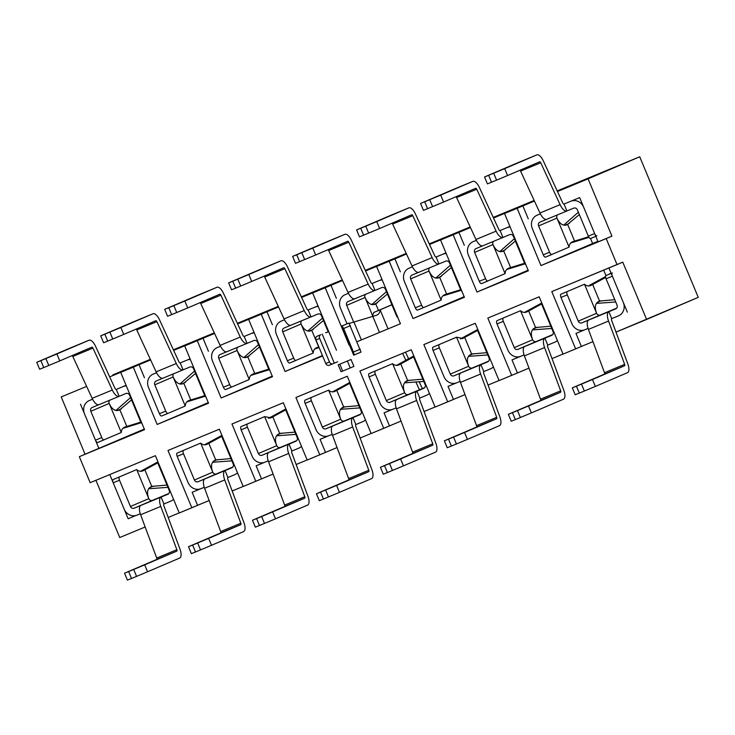 <?xml version="1.0" encoding="UTF-8"?>
<svg xmlns="http://www.w3.org/2000/svg" width="735" height="735" viewBox="0 0 735 735"><rect width="100%" height="100%" fill="white"/><g stroke="black" fill="none" stroke-linecap="round" stroke-linejoin="round"><path stroke-width="1.1" d="M595.35 386.426L584.353 391.029L581.477 384.111L592.474 379.508L595.35 386.426L627.479 372.691A8.903 3.712 -112.5 0 0 627.773 363.779L611.676 320.478A1.856 0.772 67.5 0 1 611.731 318.632L608.856 311.704L615.654 308.893A2.995 2.729 -113.1 0 0 617.023 305.08L606.072 278.795A2.995 1.25 -112.5 0 1 606.072 275.533L611.189 273.346M567.282 291.584A2.995 1.25 67.5 0 0 567.291 294.845L578.234 321.14L596.59 313.294L584.5 284.234L560.989 294.193L584.5 284.234C586.695 286.191 589.066 286.466 591.62 285.061L590.793 285.456M596.921 235.843A2.995 1.25 -112.5 0 1 594.633 233.565L583.682 207.27A10.492 9.537 66.9 0 0 570.838 201.234L579.658 197.586L598.088 241.87L611.933 236.137L588.092 178.844L639.726 156.775L557.203 190.935L639.726 156.775L557.47 191.523L588.092 178.844L611.933 236.137L540.969 265.583L592.612 243.515L590.517 238.48L592.612 243.515L540.969 265.583L517.128 208.299L534.428 201.059L510.274 211.055L504.532 213.508L528.382 270.802L477.006 292.061L528.134 270.204L477.006 292.061L453.155 234.777L470.455 227.538L446.301 237.534L440.559 239.987L464.41 297.28L413.033 318.54L464.162 296.683L413.033 318.54L389.183 261.256L406.492 254.016L376.596 266.465L382.329 264.012L376.596 266.465L400.437 323.758L357.155 341.674L400.437 323.758L376.596 266.465L389.183 261.256L413.033 318.54L464.41 297.28L440.559 239.987L453.155 234.777L477.006 292.061L528.382 270.802L504.532 213.508L517.128 208.299L540.969 265.583L606.2 238.59L617.033 264.6L551.801 291.602L575.643 348.886L563.056 354.105L539.205 296.811L487.829 318.08L511.679 375.374L528.989 368.125L499.083 380.583L475.242 323.29L423.856 344.559L447.707 401.852L465.016 394.603L435.111 407.061L411.269 349.768L359.893 371.037L383.734 428.33L401.044 421.081L371.147 433.54L347.297 376.246L295.92 397.516L319.771 454.809L337.071 447.56L307.175 460.018L283.324 402.725L231.948 423.994L255.798 481.287L273.108 474.038L243.202 486.496L219.361 429.203L167.984 450.472L191.826 507.766L209.135 500.517L179.239 512.975L155.388 455.682L90.157 482.684L155.388 455.682L179.239 512.975L191.826 507.766L167.984 450.472L219.361 429.203L243.202 486.496L255.798 481.287L231.948 423.994L283.324 402.725L307.175 460.018L319.771 454.809L295.92 397.516L347.297 376.246L371.147 433.54L383.734 428.33L359.893 371.037L411.269 349.768L435.111 407.061L447.707 401.852L423.856 344.559L475.242 323.29L499.083 380.583L511.679 375.374L487.829 318.08L539.205 296.811L563.056 354.105L592.952 341.646L581.385 346.442L575.974 333.433L584.784 329.785A10.492 9.537 66.9 0 1 571.94 323.74L560.998 297.454A2.995 1.25 67.5 0 1 560.989 294.193M572.326 387.85L576.433 386.197L579.318 393.115L575.202 394.768L572.326 387.85L604.455 374.115A1.415 0.588 67.5 0 0 604.501 372.7L624.649 364.358A1.415 0.588 67.5 0 1 624.603 365.773L592.474 379.508M578.234 321.14A2.995 2.729 -113.1 0 0 581.909 322.867L588.707 320.047A9.344 3.896 67.5 0 0 588.404 329.409L604.501 372.7M579.318 393.115L584.353 391.029M576.433 386.197L581.477 384.111M612.365 272.924A2.995 1.25 -112.5 0 0 612.374 276.185L623.317 302.48A10.492 9.537 66.9 0 1 618.622 315.774A10.492 9.537 66.9 0 1 618.53 315.811L611.731 318.632M616.637 308.158L600.265 315.012A2.995 2.729 -113.1 0 1 596.59 313.294C594.229 306.973 595.212 302.894 599.549 301.047L614.782 299.715M598.979 301.267L599.549 301.047L592.658 284.491L605.668 277.435M596.351 303.408L615.728 301.984M588.707 320.047L608.856 311.704A9.344 3.896 67.5 0 0 608.552 321.066L624.649 364.358M611.024 272.951L609.361 274.127M605.594 276.59L588.358 285.943M589.984 285.731L592.658 284.491M531.377 412.905L520.38 417.508L517.504 410.589L528.502 405.986L531.377 412.905L563.515 399.169A8.903 3.712 -112.5 0 0 563.8 390.257L547.704 346.957A1.856 0.772 67.5 0 1 547.759 345.11L544.883 338.183L551.682 335.371A2.995 2.729 -113.1 0 0 553.051 331.558L542.108 305.273A2.995 1.25 -112.5 0 1 541.667 302.71M503.319 318.062A2.995 1.25 67.5 0 0 503.319 321.324L514.261 347.618L532.627 339.772L520.527 310.712L497.016 320.671L520.527 310.712C522.723 312.669 525.102 312.945 527.647 311.539L526.82 311.934M524.092 354.904L512.001 359.911L517.412 372.921L512.001 359.911L520.812 356.264A10.492 9.537 66.9 0 1 507.968 350.218L497.025 323.933A2.995 1.25 67.5 0 1 497.016 320.671M508.354 414.329L512.47 412.675L515.345 419.593L511.229 421.247L508.354 414.329L540.482 400.593A1.415 0.588 67.5 0 0 540.528 399.178L560.676 390.836A1.415 0.588 67.5 0 1 560.63 392.251L528.502 405.986M514.261 347.618A2.995 2.729 -113.1 0 0 517.936 349.346L524.735 346.525A9.344 3.896 67.5 0 0 524.432 355.887L540.528 399.178M515.345 419.593L520.38 417.508M512.47 412.675L517.504 410.589M557.36 340.434A10.492 9.537 66.9 0 1 554.659 342.253A10.492 9.537 66.9 0 1 554.567 342.289L547.759 345.11M552.665 334.636L536.293 341.49A2.995 2.729 -113.1 0 1 532.627 339.772C530.257 333.451 531.24 329.372 535.576 327.534L550.809 326.193M535.007 327.746L535.576 327.534L528.686 310.969L541.695 303.913M532.379 329.886L551.755 328.462M524.735 346.525L544.883 338.183A9.344 3.896 67.5 0 0 544.58 347.545L560.676 390.836M541.631 303.068L524.386 312.421M526.012 312.219L528.686 310.969M484.54 176.96L488.656 175.307L491.531 182.225L487.415 183.879L484.54 176.96L516.668 163.225A8.903 3.712 67.5 0 1 516.687 163.225A8.903 3.712 67.5 0 0 516.687 163.225L536.835 154.883L504.688 168.627L507.563 175.546L539.692 161.81A1.415 0.588 -112.5 0 1 539.701 161.81A1.415 0.588 -112.5 0 1 540.73 162.757L520.582 171.099A1.415 0.588 -112.5 0 0 519.957 170.244M579.336 214.565L567.062 224.827M574.586 241.089L567.696 224.533C563.359 226.352 559.776 224.203 556.965 218.084L569.065 247.144C569.202 244.185 570.672 242.284 573.465 241.438L588.606 236.762M572.694 241.714L572.005 242.035M516.668 163.225L536.816 154.892A8.903 3.712 67.5 0 0 536.816 154.892A8.903 3.712 67.5 0 1 543.321 160.901L562.688 202.796A1.856 0.772 -112.5 0 0 564.039 204.054L566.915 210.973A9.344 3.896 -112.5 0 1 566.905 210.973A9.344 3.896 -112.5 0 1 560.098 204.661L540.73 162.757M504.688 168.627L488.656 175.307M507.563 175.546L496.566 180.139L493.69 173.221M496.566 180.139L491.531 182.225M566.887 210.982L546.776 219.306A9.344 3.896 -112.5 0 1 546.757 219.315L539.968 222.126A2.995 2.729 -113.1 0 0 538.608 225.93L549.55 252.224A2.995 1.25 67.5 0 0 551.847 254.503L545.545 257.112A2.995 1.25 67.5 0 0 545.554 257.112A2.995 1.25 67.5 0 1 543.257 254.834L532.305 228.539A10.492 9.537 66.9 0 1 537 215.245A10.492 9.537 66.9 0 1 537.092 215.208L540.363 213.848M557.452 214.886A2.995 2.729 -113.1 0 0 556.965 218.084L538.608 225.93M590.628 238.452L595.773 236.321L590.637 238.452A2.995 1.25 -112.5 0 1 590.628 238.452A2.995 1.25 -112.5 0 1 588.331 236.174L577.388 209.879A2.995 2.729 -113.1 0 0 573.723 208.152L546.757 219.315A9.344 3.896 -112.5 0 1 539.949 213.003L520.582 171.099M545.554 257.112L569.065 247.144M570.682 243.019L588.974 237.368M578.362 212.213L563.671 225.149M420.567 203.439L424.683 201.785L427.559 208.703L423.452 210.357L420.567 203.439L452.696 189.703A8.903 3.712 67.5 0 0 452.696 189.703L472.862 181.361A8.903 3.712 67.5 0 0 472.844 181.37L440.715 195.106L443.6 202.024L475.729 188.289A1.415 0.588 -112.5 0 1 476.758 189.235L456.61 197.577A1.415 0.588 -112.5 0 0 455.985 196.723M515.373 241.043L503.098 251.306M510.623 267.568L503.723 251.012C499.387 252.831 495.813 250.681 492.992 244.562L505.092 273.622C505.239 270.664 506.7 268.762 509.493 267.917L524.643 263.24M508.721 268.192L508.032 268.514M510.163 227.051A10.492 9.537 66.9 0 0 506.865 227.712L500.066 230.533L502.951 237.451A9.344 3.896 -112.5 0 1 502.933 237.451A9.344 3.896 -112.5 0 1 496.125 231.139L476.758 189.235M500.066 230.533L509.915 226.453L500.066 230.533A1.856 0.772 -112.5 0 1 498.716 229.274L479.349 187.379A8.903 3.712 67.5 0 0 472.862 181.361M440.715 195.106L424.683 201.785M443.6 202.024L432.603 206.618L429.718 199.7M432.603 206.618L427.559 208.703M482.766 245.802L476.004 248.605A2.995 2.729 -113.1 0 0 474.635 252.408L485.578 278.703A2.995 1.25 67.5 0 0 487.875 280.981L481.581 283.591A2.995 1.25 67.5 0 1 479.284 281.312L468.342 255.017A10.492 9.537 66.9 0 1 473.028 241.723A10.492 9.537 66.9 0 1 473.12 241.686L476.39 240.327M493.479 241.365A2.995 2.729 -113.1 0 0 492.992 244.562L474.635 252.408M525.865 264.756A2.995 1.25 -112.5 0 1 524.367 262.652L513.416 236.358A2.995 2.729 -113.1 0 0 509.75 234.63L502.951 237.451M481.581 283.591L505.092 273.622M452.732 189.694A8.903 3.712 67.5 0 0 452.714 189.703L472.844 181.37M482.785 245.793L502.933 237.451L482.803 245.784A9.344 3.896 -112.5 0 1 482.785 245.793A9.344 3.896 -112.5 0 1 475.977 239.481L456.61 197.577M506.718 269.497L525.01 263.847M514.39 238.691L499.699 251.627M467.414 439.383L456.417 443.986L453.532 437.068L464.529 432.465L467.414 439.383L499.543 425.648A8.903 3.712 -112.5 0 0 499.828 416.736L483.731 373.435A1.856 0.772 67.5 0 1 483.795 371.588L480.911 364.661L487.709 361.85A2.995 2.729 -113.1 0 0 489.078 358.037L478.136 331.751A2.995 1.25 -112.5 0 1 477.695 329.188M477.732 330.392L462.857 338.412L456.554 337.19L433.053 347.15A2.995 1.25 67.5 0 0 433.053 350.411L443.995 376.697A10.492 9.537 66.9 0 0 456.848 382.742L448.028 386.389L455.626 383.137L448.028 386.389L453.449 399.399L448.028 386.389L460.128 381.382M433.053 347.15L456.554 337.19L468.654 366.25C466.284 359.929 467.267 355.85 471.613 354.013L486.846 352.671M444.381 440.807L448.497 439.153L451.373 446.071L447.266 447.725L444.381 440.807L476.51 427.072A1.415 0.588 67.5 0 0 476.556 425.657L496.704 417.324A1.415 0.588 67.5 0 1 496.658 418.729L464.529 432.465M439.346 344.54A2.995 1.25 67.5 0 0 439.346 347.802L450.298 374.097A2.995 2.729 -113.1 0 0 453.964 375.824L460.762 373.003A9.344 3.896 67.5 0 0 460.459 382.365L476.556 425.657M451.373 446.071L456.417 443.986M448.497 439.153L453.532 437.068M493.396 366.912A10.492 9.537 66.9 0 1 490.686 368.731A10.492 9.537 66.9 0 1 490.594 368.768L483.795 371.588M488.701 361.115L472.32 367.969A2.995 2.729 -113.1 0 1 468.654 366.25L450.298 374.097M471.034 354.224L471.613 354.013L464.713 337.448M468.406 356.365L487.792 354.941M460.762 373.003L480.911 364.661A9.344 3.896 67.5 0 0 480.607 374.023L496.704 417.324M477.658 329.546L460.413 338.899M356.604 229.917L360.71 228.263L363.595 235.182L359.479 236.835L356.604 229.917L388.732 216.182A8.903 3.712 67.5 0 0 388.732 216.182L408.89 207.84A8.903 3.712 67.5 0 0 408.88 207.849L376.752 221.584L379.627 228.502L411.756 214.767A1.415 0.588 -112.5 0 1 412.785 215.713L392.637 224.056A1.415 0.588 -112.5 0 0 392.012 223.201M451.4 267.522L439.126 277.784M446.65 294.046L439.76 277.49C435.414 279.309 431.84 277.159 429.029 271.04L441.119 300.1C441.266 297.142 442.736 295.24 445.52 294.395L460.67 289.719M444.748 294.671L444.059 294.992M446.2 253.529A10.492 9.537 66.9 0 0 442.902 254.191L436.103 257.011A1.856 0.772 -112.5 0 1 436.094 257.011L438.979 263.929A9.344 3.896 -112.5 0 1 438.96 263.929A9.344 3.896 -112.5 0 1 432.152 257.617L412.785 215.713M436.094 257.011L445.952 252.932L436.094 257.011A1.856 0.772 -112.5 0 1 434.743 255.752L415.376 213.857A8.903 3.712 67.5 0 0 408.89 207.84M376.752 221.584L360.71 228.263M379.627 228.502L368.63 233.096L365.745 226.178M368.63 233.096L363.595 235.182M438.942 263.938L418.831 272.262A9.344 3.896 -112.5 0 1 418.812 272.272L412.032 275.083A2.995 2.729 -113.1 0 0 410.663 278.887L421.605 305.181A2.995 1.25 67.5 0 0 423.902 307.46L417.609 310.069A2.995 1.25 67.5 0 1 415.312 307.79L404.369 281.496A10.492 9.537 66.9 0 1 409.055 268.202A10.492 9.537 66.9 0 1 409.147 268.165L412.427 266.805M429.516 267.843A2.995 2.729 -113.1 0 0 429.029 271.04L410.663 278.887M461.892 291.235A2.995 1.25 -112.5 0 1 460.395 289.131L449.452 262.836A2.995 2.729 -113.1 0 0 445.777 261.109L418.812 272.272A9.344 3.896 -112.5 0 1 412.004 265.96L392.637 224.056M417.609 310.069L423.902 307.469A2.995 1.25 67.5 0 0 423.911 307.46L441.119 300.1M388.76 216.173A8.903 3.712 67.5 0 0 388.741 216.182L408.88 207.849M442.746 295.975L461.038 290.325M450.417 265.17L435.736 278.106M403.441 465.861L392.444 470.464L389.559 463.546L400.566 458.943L403.441 465.861L435.57 452.126A8.903 3.712 -112.5 0 0 435.855 443.214L419.768 399.913A1.856 0.772 67.5 0 1 419.823 398.067L416.947 391.149L423.746 388.328A2.995 2.729 -113.1 0 0 425.106 384.515L414.163 358.23A2.995 1.25 -112.5 0 1 413.722 355.666M375.374 371.028A2.995 1.25 67.5 0 0 375.383 374.28L386.325 400.575L404.682 392.729L392.591 363.669L369.08 373.628L392.591 363.669C394.787 365.626 397.157 365.901 399.711 364.496L398.885 364.891M396.156 407.861L384.056 412.868L389.476 425.877L384.056 412.868L392.876 409.22A10.492 9.537 66.9 0 1 380.032 403.175L369.08 376.89A2.995 1.25 67.5 0 1 369.08 373.628M380.418 467.285L384.524 465.632L387.409 472.55L383.293 474.204L380.418 467.285L412.546 453.55A1.415 0.588 67.5 0 0 412.592 452.135L432.74 443.802A1.415 0.588 67.5 0 1 432.694 445.208L400.566 458.943M386.325 400.575A2.995 2.729 -113.1 0 0 389.991 402.302L396.799 399.482A9.344 3.896 67.5 0 0 396.496 408.844L412.592 452.135M387.409 472.55L392.444 470.464M384.524 465.632L389.559 463.546M429.424 393.39A10.492 9.537 66.9 0 1 426.713 395.209A10.492 9.537 66.9 0 1 426.622 395.246L419.823 398.067M424.729 387.593L408.357 394.447A2.995 2.729 -113.1 0 1 404.682 392.729C402.321 386.408 403.304 382.329 407.64 380.491L422.873 379.15M407.071 380.702L407.64 380.491L400.75 363.926L413.759 356.87M404.434 382.843L423.819 381.419M396.799 399.482L416.947 391.149A9.344 3.896 67.5 0 0 416.644 400.502L432.74 443.802M413.686 356.025L396.45 365.378M398.076 365.176L400.75 363.926M292.631 256.396L296.747 254.742L299.623 261.66L295.507 263.314L292.631 256.396L324.76 242.66A8.903 3.712 67.5 0 0 324.778 242.66A8.903 3.712 67.5 0 0 324.76 242.66L344.926 234.318A8.903 3.712 67.5 0 0 344.908 234.327L312.779 248.062L315.655 254.981L347.784 241.245A1.415 0.588 -112.5 0 1 347.793 241.245A1.415 0.588 -112.5 0 1 348.822 242.201L328.674 250.534A1.415 0.588 -112.5 0 0 328.04 249.679M387.428 294L375.153 304.262M378.488 310.455L375.787 303.968C371.441 305.788 367.867 303.638 365.056 297.519L372.728 315.958M382.228 280.007A10.492 9.537 66.9 0 0 378.929 280.669L372.13 283.489L375.006 290.408A9.344 3.896 -112.5 0 1 374.988 290.417A9.344 3.896 -112.5 0 1 368.189 284.096L348.822 242.201M372.121 283.489L381.979 279.41L372.121 283.489A1.856 0.772 -112.5 0 1 370.78 282.231L351.413 240.336A8.903 3.712 67.5 0 0 344.926 234.318M312.779 248.062L296.747 254.742M315.655 254.981L304.658 259.574L301.782 252.656M304.658 259.574L299.623 261.66M347.003 323.832L340.397 307.974A10.492 9.537 66.9 0 1 345.092 294.68A10.492 9.537 66.9 0 1 345.184 294.643L348.454 293.283M365.543 294.322A2.995 2.729 -113.1 0 0 365.056 297.519L346.7 305.365L353.737 322.279M354.83 298.759L348.059 301.561A2.995 2.729 -113.1 0 0 346.7 305.365M397.92 317.713A2.995 1.25 -112.5 0 1 396.422 315.609L385.48 289.314A2.995 2.729 -113.1 0 0 381.805 287.587L354.858 298.741A9.344 3.896 -112.5 0 1 354.849 298.75A9.344 3.896 -112.5 0 1 348.041 292.438L328.674 250.534M386.445 291.648L371.763 304.584M339.469 492.34L328.471 496.943L325.596 490.024L336.593 485.422L339.469 492.34L371.598 478.604A8.903 3.712 -112.5 0 0 371.892 469.693L355.795 426.392A1.856 0.772 67.5 0 1 355.85 424.545L352.975 417.627L359.773 414.806A2.995 2.729 -113.1 0 0 361.142 410.994L350.2 384.708A2.995 1.25 -112.5 0 1 349.75 382.145M311.41 397.506A2.995 1.25 67.5 0 0 311.41 400.759L322.353 427.053L340.718 419.207L328.618 390.147L305.108 400.106L328.618 390.147C330.814 392.104 333.185 392.38 335.739 390.974L334.912 391.369M332.183 434.339L320.092 439.346L325.504 452.356L320.092 439.346L328.903 435.699A10.492 9.537 66.9 0 1 316.059 429.653L305.117 403.368A2.995 1.25 67.5 0 1 305.108 400.106M316.445 493.764L320.561 492.11L323.437 499.028L319.321 500.682L316.445 493.764L348.574 480.029A1.415 0.588 67.5 0 0 348.62 478.614L368.768 470.281A1.415 0.588 67.5 0 1 368.722 471.686L336.593 485.422M322.353 427.053A2.995 2.729 -113.1 0 0 326.028 428.781L332.826 425.96A9.344 3.896 67.5 0 0 332.523 435.322L348.62 478.614M323.437 499.028L328.471 496.943M320.561 492.11L325.596 490.024M365.451 419.869A10.492 9.537 66.9 0 1 362.741 421.688A10.492 9.537 66.9 0 1 362.649 421.725L355.85 424.545M360.756 414.071L344.384 420.925A2.995 2.729 -113.1 0 1 340.718 419.207C338.348 412.886 339.331 408.807 343.668 406.969L358.9 405.628M343.098 407.181L343.668 406.969L336.777 390.404L349.786 383.348M340.47 409.321L359.847 407.897M332.826 425.96L352.975 417.627A9.344 3.896 67.5 0 0 352.671 426.98L368.768 470.281M349.722 382.503L332.477 391.856M334.103 391.654L336.777 390.404M228.658 282.874L232.774 281.22L235.65 288.138L231.543 289.792L228.658 282.874L260.787 269.139A8.903 3.712 67.5 0 0 260.787 269.139L280.954 260.796L248.807 274.541L251.692 281.459L283.82 267.724A1.415 0.588 -112.5 0 1 284.849 268.679L264.701 277.012A1.415 0.588 -112.5 0 0 264.076 276.158M323.455 320.478L311.19 330.741M318.714 347.003L311.815 330.447C307.478 332.266 303.895 330.116 301.084 323.997L313.183 353.057C313.331 350.099 314.791 348.197 317.584 347.352L318.861 346.957M316.813 347.627L316.123 347.949M318.255 306.486A10.492 9.537 66.9 0 0 314.957 307.147L308.158 309.968L311.043 316.886A9.344 3.896 -112.5 0 1 311.024 316.895A9.344 3.896 -112.5 0 1 304.216 310.574L284.849 268.679M308.149 309.968L318.007 305.889L308.149 309.968A1.856 0.772 -112.5 0 1 306.807 308.709L287.44 266.814A8.903 3.712 67.5 0 0 280.954 260.796A8.903 3.712 67.5 0 0 280.935 260.806L260.787 269.139A8.903 3.712 67.5 0 1 260.824 269.129M248.807 274.541L232.774 281.22M251.692 281.459L240.694 286.053L237.809 279.135M240.694 286.053L235.65 288.138M311.006 316.895L290.895 325.219A9.344 3.896 -112.5 0 1 290.876 325.228L284.096 328.04A2.995 2.729 -113.1 0 0 282.727 331.843L293.669 358.138A2.995 1.25 67.5 0 0 295.966 360.416L289.663 363.026A2.995 1.25 67.5 0 0 289.673 363.026A2.995 1.25 67.5 0 1 287.376 360.747L276.424 334.453A10.492 9.537 66.9 0 1 281.119 321.158A10.492 9.537 66.9 0 1 281.211 321.121L284.482 319.762M301.57 320.8A2.995 2.729 -113.1 0 0 301.084 323.997L282.727 331.843M328.223 331.935L321.507 315.793A2.995 2.729 -113.1 0 0 317.842 314.065L290.876 325.228A9.344 3.896 -112.5 0 1 284.068 318.916L264.701 277.012M289.673 363.026L313.183 353.057M314.8 348.932L319.128 347.6M322.481 318.126L307.79 331.072M275.506 518.818L264.508 523.421L261.623 516.503L272.621 511.9L275.506 518.818L307.634 505.083A8.903 3.712 -112.5 0 0 307.919 496.171L291.823 452.87A1.856 0.772 67.5 0 1 291.887 451.024L289.002 444.105L295.801 441.285A2.995 2.729 -113.1 0 0 297.17 437.472L286.227 411.187A2.995 1.25 -112.5 0 1 285.786 408.623M285.823 409.827L270.949 417.847L264.646 416.626L241.144 426.585A2.995 1.25 67.5 0 0 241.144 429.846L252.087 456.132A10.492 9.537 66.9 0 0 264.94 462.177L256.12 465.825L263.718 462.572L256.12 465.825L261.531 478.834L256.12 465.825L268.211 460.817M241.144 426.585L264.646 416.626L276.746 445.686C274.375 439.365 275.359 435.285 279.695 433.448L294.937 432.106M252.472 520.242L256.588 518.588L259.464 525.507L255.357 527.16L252.472 520.242L284.601 506.507A1.415 0.588 67.5 0 0 284.647 505.092L304.795 496.759A1.415 0.588 67.5 0 1 304.749 498.165L272.621 511.9M247.438 423.985A2.995 1.25 67.5 0 0 247.438 427.237L258.389 453.532A2.995 2.729 -113.1 0 0 262.055 455.259L268.854 452.438A9.344 3.896 67.5 0 0 268.551 461.8L284.647 505.092M259.464 525.507L264.508 523.421M256.588 518.588L261.623 516.503M301.488 446.347A10.492 9.537 66.9 0 1 298.777 448.166A10.492 9.537 66.9 0 1 298.686 448.203L291.887 451.024M296.793 440.55L280.412 447.404A2.995 2.729 -113.1 0 1 276.746 445.686L258.389 453.532M279.125 433.659L279.695 433.448L272.804 416.883M276.498 435.8L295.883 434.376M268.854 452.438L289.002 444.105A9.344 3.896 67.5 0 0 288.699 453.458L304.795 496.759M285.75 408.982L268.505 418.334M164.686 309.352L168.802 307.699L171.687 314.617L167.571 316.27L164.686 309.352L196.815 295.617A8.903 3.712 67.5 0 1 196.833 295.617A8.903 3.712 67.5 0 0 196.833 295.617L216.981 287.275L184.834 301.019L187.719 307.937L219.848 294.202A1.415 0.588 -112.5 0 1 220.877 295.158L200.728 303.491A1.415 0.588 -112.5 0 0 200.104 302.636M259.492 346.957L247.217 357.219M254.742 373.481L247.851 356.925C243.506 358.744 239.932 356.594 237.111 350.476L249.211 379.536C249.358 376.577 250.828 374.675 253.612 373.83L268.762 369.154M252.84 374.106L252.151 374.427M254.292 332.964A10.492 9.537 66.9 0 0 250.993 333.626L244.185 336.446L247.07 343.364A9.344 3.896 -112.5 0 1 247.052 343.374A9.344 3.896 -112.5 0 1 240.244 337.053L220.877 295.158M244.185 336.446L254.044 332.367L244.185 336.446A1.856 0.772 -112.5 0 1 242.835 335.188L223.468 293.293A8.903 3.712 67.5 0 0 216.981 287.275A8.903 3.712 67.5 0 0 216.963 287.284L196.815 295.617M184.834 301.019L168.802 307.699M187.719 307.937L176.722 312.531L173.837 305.613M176.722 312.531L171.687 314.617M269.984 370.67A2.995 1.25 -112.5 0 1 268.486 368.566L257.544 342.271A2.995 2.729 -113.1 0 0 253.869 340.544L226.922 351.697A9.344 3.896 -112.5 0 1 226.904 351.707L220.123 354.518A2.995 2.729 -113.1 0 0 218.754 358.322L229.697 384.616A2.995 1.25 67.5 0 0 231.994 386.895L225.7 389.504A2.995 1.25 67.5 0 1 223.403 387.226L212.461 360.931A10.492 9.537 66.9 0 1 217.147 347.637A10.492 9.537 66.9 0 1 217.238 347.6L220.518 346.24M237.598 347.278A2.995 2.729 -113.1 0 0 237.111 350.476L218.754 358.322M225.7 389.504L231.984 386.904A2.995 1.25 67.5 0 0 232.003 386.895L249.211 379.536M247.052 343.374L226.904 351.707A9.344 3.896 -112.5 0 1 220.096 345.395L200.728 303.491M250.837 375.41L269.129 369.76M258.509 344.605L243.818 357.55M211.533 545.296L200.536 549.899L197.651 542.981L208.648 538.378L211.533 545.296L243.662 531.561A8.903 3.712 -112.5 0 0 243.946 522.649L227.85 479.349A1.856 0.772 67.5 0 1 227.914 477.502L225.029 470.584L231.837 467.763A2.995 2.729 -113.1 0 0 233.197 463.95L222.255 437.665A2.995 1.25 -112.5 0 1 221.814 435.111M183.465 450.463A2.995 1.25 67.5 0 0 183.474 453.715L194.417 480.01L212.773 472.164L200.683 443.104L177.172 453.063L200.683 443.104C202.878 445.061 205.249 445.337 207.803 443.931L206.976 444.326M204.247 487.296L192.147 492.303L197.568 505.312L192.147 492.303L200.967 488.656A10.492 9.537 66.9 0 1 188.114 482.61L177.172 456.325A2.995 1.25 67.5 0 1 177.172 453.063M188.5 546.721L192.616 545.067L195.501 551.985L191.385 553.639L188.5 546.721L220.638 532.985A1.415 0.588 67.5 0 0 220.675 531.57L240.823 523.237A1.415 0.588 67.5 0 1 240.777 524.643L208.648 538.378M194.417 480.01A2.995 2.729 -113.1 0 0 198.082 481.737L204.881 478.917A9.344 3.896 67.5 0 0 204.587 488.279L220.675 531.57M195.501 551.985L200.536 549.899M192.616 545.067L197.651 542.981M237.515 472.825A10.492 9.537 66.9 0 1 234.805 474.645A10.492 9.537 66.9 0 1 234.713 474.681L227.914 477.502M232.82 467.028L216.448 473.882A2.995 2.729 -113.1 0 1 212.773 472.164C210.403 465.843 211.395 461.764 215.732 459.926L230.965 458.585M215.153 460.138L215.732 459.926L208.841 443.361L221.851 436.305M212.525 462.278L231.911 460.854M204.881 478.917L225.029 470.584A9.344 3.896 67.5 0 0 224.735 479.937L240.823 523.237M221.777 435.46L204.532 444.813M206.167 444.611L208.841 443.361M147.56 571.775L136.563 576.378L133.687 569.46L144.685 564.857L147.56 571.775L179.689 558.049A8.903 3.712 -112.5 0 0 179.983 549.128L163.887 505.827A1.856 0.772 67.5 0 1 163.942 503.98L161.066 497.062L167.865 494.242A2.995 2.729 -113.1 0 0 169.234 490.429L158.282 464.143A2.995 1.25 -112.5 0 1 157.841 461.589M119.493 476.941A2.995 1.25 67.5 0 0 119.502 480.194L130.444 506.488L148.801 498.642L136.71 469.582L113.199 479.542L136.71 469.582C138.906 471.539 141.276 471.815 143.83 470.409L143.003 470.804M140.275 513.774L136.995 515.134A10.492 9.537 66.9 0 1 124.151 509.098L113.208 482.803A2.995 1.25 67.5 0 1 113.199 479.542M124.537 573.199L128.643 571.545L131.528 578.463L127.412 580.117L124.537 573.199L156.665 559.464A1.415 0.588 67.5 0 0 156.711 558.049L176.859 549.716A1.415 0.588 67.5 0 1 176.813 551.121L144.685 564.857M130.444 506.488A2.995 2.729 -113.1 0 0 134.119 508.216L140.918 505.395A9.344 3.896 67.5 0 0 140.615 514.757L156.711 558.049M131.528 578.463L136.563 576.378M128.643 571.545L133.687 569.46M173.543 499.304A10.492 9.537 66.9 0 1 170.832 501.123A10.492 9.537 66.9 0 1 170.74 501.16L163.942 503.98M168.848 493.507L152.476 500.36A2.995 2.729 -113.1 0 1 148.801 498.642C146.44 492.321 147.423 488.242 151.759 486.405L166.992 485.063M151.189 486.616L151.759 486.405L144.869 469.84L157.878 462.784M148.562 488.757L167.938 487.333M140.918 505.395L161.066 497.062A9.344 3.896 67.5 0 0 160.763 506.415L176.859 549.716M157.804 461.938L140.569 471.291M142.195 471.089L144.869 469.84M100.723 335.831L104.829 334.177L107.714 341.095L103.598 342.749L100.723 335.831L132.851 322.095A8.903 3.712 67.5 0 0 132.851 322.095L153.018 313.753L120.871 327.498L123.746 334.416L155.875 320.68A1.415 0.588 -112.5 0 1 155.884 320.68A1.415 0.588 -112.5 0 1 156.904 321.636L136.756 329.969A1.415 0.588 -112.5 0 0 136.131 329.115M195.519 373.435L183.245 383.698M190.769 399.959L183.879 383.404C179.533 385.223 175.959 383.073 173.148 376.954L185.238 406.014C185.385 403.056 186.855 401.154 189.648 400.309L204.789 395.632M188.877 400.584L188.188 400.906M190.319 359.443A10.492 9.537 66.9 0 0 187.021 360.104L180.222 362.925A1.856 0.772 -112.5 0 1 180.213 362.925L183.098 369.843A9.344 3.896 -112.5 0 1 183.079 369.852A9.344 3.896 -112.5 0 1 176.281 363.531L156.904 321.636M180.213 362.925L190.071 358.845L180.213 362.925A1.856 0.772 -112.5 0 1 178.871 361.675L159.495 319.771A8.903 3.712 67.5 0 0 153.018 313.753A8.903 3.712 67.5 0 0 152.999 313.762L132.851 322.095A8.903 3.712 67.5 0 1 132.879 322.086M120.871 327.498L104.829 334.177M123.746 334.416L112.749 339.01L109.873 332.091M112.749 339.01L107.714 341.095M162.913 378.194L156.151 380.996A2.995 2.729 -113.1 0 0 154.782 384.809L165.733 411.095A2.995 1.25 67.5 0 0 168.021 413.373L161.728 415.982A2.995 1.25 67.5 0 0 161.737 415.982A2.995 1.25 67.5 0 1 159.431 413.704L148.488 387.409A10.492 9.537 66.9 0 1 153.183 374.115A10.492 9.537 66.9 0 1 153.275 374.078L156.546 372.719M173.635 373.757A2.995 2.729 -113.1 0 0 173.148 376.954L154.782 384.809M206.011 397.148A2.995 1.25 -112.5 0 1 204.514 395.044L193.571 368.75A2.995 2.729 -113.1 0 0 189.896 367.022L183.098 369.843M161.737 415.982L168.021 413.382A2.995 1.25 67.5 0 0 168.03 413.373L185.238 406.014M162.931 378.185L183.079 369.852L162.95 378.176A9.344 3.896 -112.5 0 1 162.931 378.185A9.344 3.896 -112.5 0 1 156.132 371.873L136.756 329.969M186.865 401.889L205.157 396.238M194.536 371.083L179.854 384.028M36.75 362.309L40.866 360.655L43.742 367.573L39.626 369.227L36.75 362.309L68.879 348.574A8.903 3.712 67.5 0 1 68.897 348.574A8.903 3.712 67.5 0 0 68.897 348.574L89.045 340.231A8.903 3.712 67.5 0 0 89.027 340.241L56.898 353.976L59.774 360.894L91.912 347.159A1.415 0.588 -112.5 0 1 92.941 348.114L72.793 356.447A1.415 0.588 -112.5 0 0 72.168 355.593M131.547 399.913L119.272 410.176M126.797 426.438L119.906 409.882C115.57 411.701 111.986 409.551 109.175 403.432L121.275 432.492C121.413 429.534 122.883 427.632 125.676 426.787L140.817 422.111M124.904 427.063L124.215 427.384M126.347 385.921A10.492 9.537 66.9 0 0 123.048 386.582L116.249 389.403L119.134 396.321A9.344 3.896 -112.5 0 1 119.116 396.33A9.344 3.896 -112.5 0 1 112.308 390.009L92.941 348.114M116.24 389.403L126.098 385.324L116.249 389.403A1.856 0.772 -112.5 0 1 114.899 388.154L95.532 346.249A8.903 3.712 67.5 0 0 89.045 340.231M56.898 353.976L40.866 360.655M59.774 360.894L48.776 365.488L45.901 358.57M48.776 365.488L43.742 367.573M112.308 390.009L92.16 398.352A9.344 3.896 -112.5 0 0 98.968 404.663L119.116 396.33L98.986 404.654A9.344 3.896 -112.5 0 1 98.968 404.663L92.178 407.475A2.995 2.729 -113.1 0 0 90.818 411.288L101.761 437.573A2.995 1.25 67.5 0 0 104.058 439.852L97.755 442.461A2.995 1.25 67.5 0 0 97.764 442.461A2.995 1.25 67.5 0 1 95.467 440.182L84.516 413.888A10.492 9.537 66.9 0 1 89.211 400.593A10.492 9.537 66.9 0 1 89.302 400.557L92.573 399.197M109.662 400.235A2.995 2.729 -113.1 0 0 109.175 403.432L90.818 411.288M142.048 423.626A2.995 1.25 -112.5 0 1 140.541 421.522L129.599 395.228A2.995 2.729 -113.1 0 0 125.933 393.501L119.134 396.321M97.764 442.461L121.275 432.492M92.16 398.352L72.793 356.447M122.892 428.367L141.184 422.717M130.573 397.562L115.882 410.507M90.157 482.684L79.334 456.674L144.556 429.672L120.715 372.379L133.301 367.169L157.152 424.453L208.529 403.193L184.687 345.9L197.274 340.691L221.125 397.975L272.501 376.715L248.65 319.422L261.247 314.212L285.088 371.497L322.61 355.97L285.088 371.497L322.435 355.538L285.088 371.497L261.247 314.212L266.98 311.759L272.4 324.769L266.98 311.759L278.547 306.973L237.625 323.914L254.393 316.969L248.65 319.422L272.501 376.715L221.125 397.975L272.253 376.118L221.125 397.975L197.274 340.691L203.016 338.238L208.428 351.247L203.016 338.238L214.583 333.451L190.42 343.447L173.653 350.393L190.42 343.447L184.687 345.9L208.529 403.193L157.152 424.453L208.281 402.596L157.152 424.453L133.301 367.169L139.044 364.716L144.455 377.726L139.044 364.716L150.611 359.929L109.68 376.871L126.448 369.925L120.715 372.379L144.556 429.672L79.334 456.674L85.067 454.221L79.334 456.674L90.157 482.684M349.061 345.018L325.219 287.734L330.952 285.281L336.364 298.291L330.952 285.281L342.519 280.494L325.219 287.734L349.061 345.018M312.623 292.943L325.219 287.734L301.589 297.436L318.356 290.49L312.623 292.943L336.465 350.237L312.623 292.943M698.25 297.363L615.994 332.11L646.616 319.44L622.765 262.147L646.616 319.44L698.25 297.363L639.726 156.775L698.25 297.363M563.028 354.04L552.022 358.588L563.028 354.04M499.056 380.519L488.058 385.066L499.056 380.519M435.083 406.997L424.086 411.545L435.083 406.997M371.12 433.475L360.113 438.023L371.12 433.475M307.147 459.954L296.15 464.502L307.147 459.954M243.175 486.432L232.177 490.98L243.175 486.432M179.211 512.911L168.205 517.458L179.211 512.911M145.162 526.995L119.741 537.524L95.927 480.295L119.741 537.524L145.162 526.995M112.859 374.859L150.335 359.341L112.859 374.859M173.377 349.805L214.308 332.863L173.377 349.805M237.35 323.327L278.28 306.385L237.35 323.327M301.322 296.848L342.244 279.906L301.322 296.848M365.295 270.37L406.216 253.428L365.295 270.37M429.258 243.891L470.189 226.95L429.258 243.891M493.231 217.413L534.152 200.471L493.231 217.413M61.216 396.928L85.067 454.221L144.317 429.075L98.922 448.488L80.492 404.204L98.922 448.488L85.067 454.221L61.216 396.928L86.638 386.408L61.216 396.928M382.329 264.012L365.561 270.958L382.329 264.012M446.301 237.534L429.534 244.479L446.301 237.534M510.274 211.055L493.507 218.001L510.274 211.055M564.03 204.054L579.658 197.586L598.088 241.87L611.933 236.137L606.2 238.59L617.033 264.6L622.765 262.147L551.801 291.602L575.643 348.886L581.385 346.442L575.974 333.433L588.064 328.426M608.938 267.953L627.35 312.164L608.938 267.953M603.683 270.122L605.962 275.597L603.683 270.122M512.001 359.911L519.59 356.659L512.001 359.911M128.184 518.781L109.772 474.562L128.184 518.781L135.773 515.529L128.184 518.781M522.861 205.846L528.272 218.855L522.861 205.846M458.888 232.324L464.309 245.334L458.888 232.324M592.612 243.515L597.867 241.337L592.612 243.515M394.925 258.803L400.336 271.812L394.925 258.803M384.056 412.868L391.654 409.615L384.056 412.868M320.092 439.346L327.681 436.094L320.092 439.346M192.147 492.303L199.745 489.051L192.147 492.303M315.949 339.947A2.995 2.536 -112.2 0 1 317.125 336.207L320.846 334.691A2.995 2.536 -112.2 0 0 319.661 338.431L315.949 339.947L325.743 363.476L329.455 361.96L319.661 338.431M372.204 316.565L373.83 312.439L380.124 309.839C379.958 312.77 378.608 314.626 376.072 315.407L376.77 315.159M391.92 304.795L380.124 309.839L388.052 328.885M391.048 305.08L373.83 312.439M376.072 315.407L372.801 316.381L379.481 332.431M328.784 331.779L325.559 332.707M337.65 361.767L332.946 363.742A2.995 2.536 -112.2 0 1 332.918 363.752A2.995 2.536 -112.2 0 1 329.455 361.96M422.368 388.604A1.415 0.588 -112.5 0 1 422.313 388.484L419.198 381.759M405.518 352.157L408.587 358.799M402.624 353.351L405.83 360.288M415.863 382.007L419.483 389.835M339.809 364.165L351.036 359.498L353.912 366.425L350.246 367.95L341.077 371.745L338.192 364.826L339.809 364.165L342.694 371.083M341.619 326.055L348.923 323.042L361.023 352.102L353.691 355.134L341.619 326.055M360.279 349.18L353.434 352.037L343.64 328.508L342.078 325.899L341.6 326.074M332.9 363.761L329.225 365.267A2.995 2.536 -112.2 0 1 329.207 365.267A2.995 2.536 -112.2 0 1 325.743 363.476M349.327 323.409L372.801 316.381M353.434 352.037L354.178 354.959L361.023 352.102M604.455 374.115L624.603 365.773M612.374 276.185L606.072 278.795M581.909 322.867L600.265 315.012M601.386 300.698L597.142 302.452M611.217 273.402L606.072 275.533M588.404 329.409L608.552 321.066M567.291 294.845L560.998 297.454M540.482 400.593L560.63 392.251M542.632 305.053L542.108 305.273M517.936 349.346L536.293 341.49M537.414 327.176L533.169 328.931M524.432 355.887L544.58 347.545M503.319 321.324L497.025 323.933M543.257 254.834L549.55 252.224M564.857 225.277L569.239 223.468M560.098 204.661L539.949 213.003M588.331 236.174L594.633 233.565M479.284 281.312L485.578 278.703M500.884 251.756L505.267 249.946M496.125 231.139L475.977 239.481M524.367 262.652L524.891 262.432M463.684 338.017L462.049 338.697M476.51 427.072L496.658 418.729M478.669 331.531L478.136 331.751M453.964 375.824L472.32 367.969M473.441 353.654L469.196 355.409M460.459 382.365L480.607 374.023M439.346 347.802L433.053 350.411M415.312 307.79L421.605 305.181M436.912 278.234L441.294 276.424M432.152 257.617L412.004 265.96M460.395 289.131L460.928 288.91M412.546 453.55L432.694 445.208M414.696 358.009L414.163 358.23M389.991 402.302L408.357 394.447M409.469 380.133L405.233 381.888M396.496 408.844L416.644 400.502M375.383 374.28L369.08 376.89M344.908 234.327L324.76 242.66M372.948 304.713L377.331 302.903M368.189 284.096L348.041 292.438M396.422 315.609L396.955 315.388M348.574 480.029L368.722 471.686M350.724 384.488L350.2 384.708M326.028 428.781L344.384 420.925M345.505 406.611L341.26 408.366M332.523 435.322L352.671 426.98M311.41 400.759L305.117 403.368M287.376 360.747L293.669 358.138M308.976 331.191L313.358 329.381M304.216 310.574L284.068 318.916M271.775 417.452L270.131 418.132M284.601 506.507L304.749 498.165M286.76 410.966L286.227 411.187M262.055 455.259L280.412 447.404M281.533 433.09L277.288 434.844M268.551 461.8L288.699 453.458M247.438 427.237L241.144 429.846M223.403 387.226L229.697 384.616M245.003 357.679L249.385 355.859M240.244 337.053L220.096 345.395M268.486 368.566L269.019 368.345M220.638 532.985L240.777 524.643M222.788 437.444L222.255 437.665M198.082 481.737L216.448 473.882M217.56 459.568L213.315 461.323M204.587 488.279L224.735 479.937M183.474 453.715L177.172 456.325M156.665 559.464L176.813 551.121M158.815 463.923L158.282 464.143M134.119 508.216L152.476 500.36M153.597 486.046L149.352 487.801M140.615 514.757L160.763 506.415M119.502 480.194L113.208 482.803M159.431 413.704L165.733 411.095M181.04 384.157L185.413 382.338M176.281 363.531L156.132 371.873M204.514 395.044L205.047 394.824M89.027 340.241L68.879 348.574M95.467 440.182L101.761 437.573M117.067 410.635L121.45 408.816M140.541 421.522L141.074 421.302M317.125 336.207L320.846 334.691M334.306 363.173L322.215 334.113M342.078 325.899L348.923 323.042M353.985 322.196L361.372 339.928M341.839 325.991L353.939 355.051M347.37 361.032L350.246 367.95M350.485 325.651L343.64 328.508M354.849 298.75L374.988 290.417M329.207 365.267L332.918 363.752"/></g></svg>
